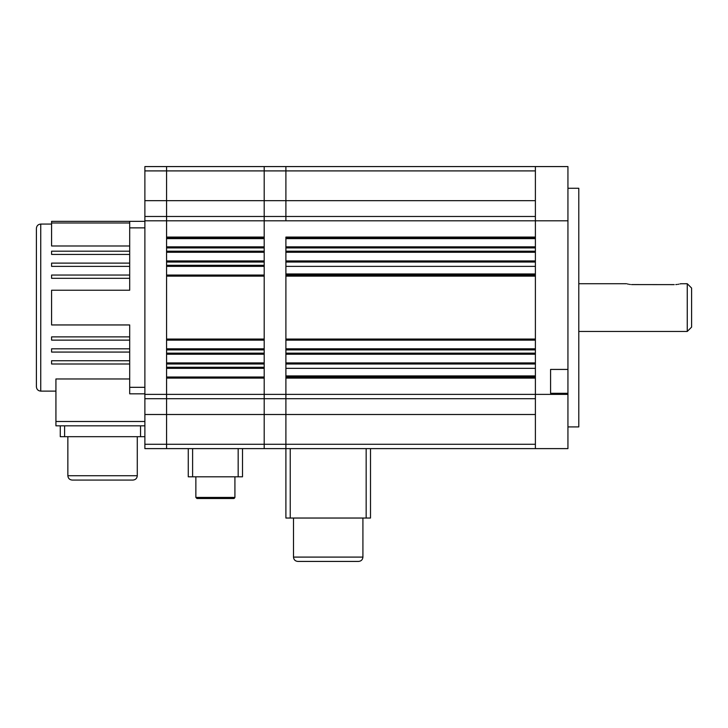 <?xml version="1.0" encoding="UTF-8"?>
<svg xmlns="http://www.w3.org/2000/svg" width="728" height="728" viewBox="0 0 728 728"><rect width="100%" height="100%" fill="white"/><g stroke="black" fill="none" stroke-linecap="round" stroke-linejoin="round"><path stroke-width="1.09" d="M567.94 220.812L567.94 166.576L535.389 166.576L535.389 237.082L285.895 237.082L285.895 448.612L567.94 448.612L567.94 220.812L535.389 220.812L535.389 398.716L285.895 398.716L285.895 448.612L264.2 448.612L264.2 444.271L264.2 448.612L166.576 448.612L166.576 444.271L166.576 448.612L144.881 448.612L144.881 166.576L285.895 166.576L285.895 220.812L535.389 220.812L535.389 216.471L285.895 216.471L285.895 220.812L264.2 220.812L264.2 398.716L285.895 398.716L285.895 394.376L567.94 394.376M535.389 448.612L535.389 378.105L285.895 378.105L285.895 394.376L264.2 394.376L264.2 414.505L535.389 414.505M567.94 369.424L550.577 369.424L550.577 393.293L567.94 393.293M567.94 426.917L578.787 426.917L578.787 188.27L567.94 188.27M687.259 283.729L691.6 288.07L691.6 327.118L687.259 331.458L687.259 283.729L680.653 283.756M674.246 284.63C682.646 283.647 682.646 283.647 674.246 284.63L631.485 284.584M680.389 283.829L679.852 283.956M678.751 284.193L677.823 284.357M676.885 284.484L675.775 284.584M630.384 284.484L629.447 284.357M628.519 284.193L627.409 283.956M633.023 284.63C624.624 283.647 624.624 283.647 633.023 284.63M144.881 398.716L166.576 398.716L166.576 394.376L264.2 394.376L264.2 378.105L166.576 378.105L166.576 414.505L264.2 414.505L264.2 444.271L535.389 444.271M144.881 170.907L166.576 170.907L166.576 200.673L166.576 166.576L166.576 170.907L264.2 170.907L264.2 166.576L264.2 200.673L285.895 200.673L285.895 216.471L264.2 216.471L264.2 237.082L166.576 237.082L166.576 216.471L264.2 216.471L264.2 220.812L166.576 220.812L166.576 200.673L264.2 200.673L264.2 216.471L264.2 170.907L285.895 170.907L285.895 200.673L535.389 200.673M535.389 247.929L535.389 251.187L285.895 251.187L285.895 247.929L535.389 247.929M535.389 262.034L535.389 266.375L285.895 266.375L285.895 262.034L535.389 262.034M535.389 276.13L535.389 339.048L285.895 339.048L285.895 276.13L535.389 276.13M535.389 349.895L535.389 353.153L285.895 353.153L285.895 349.895L535.389 349.895M535.389 364L535.389 368.341L285.895 368.341L285.895 364L535.389 364M535.389 170.907L285.895 170.907L285.895 166.576L535.389 166.576M535.389 238.629L285.895 238.629M285.895 377.013L535.389 377.013M285.895 362.917L535.389 362.917M535.389 354.236L285.895 354.236M285.895 348.812L535.389 348.812M535.389 340.131L285.895 340.131M285.895 275.048L535.389 275.048M285.895 260.942L535.389 260.942M535.389 252.27L285.895 252.27M285.895 246.847L535.389 246.847M535.389 238.165L285.895 238.165M166.576 364L166.576 367.258L264.2 367.258L264.2 364L166.576 364M166.576 349.895L166.576 353.153L264.2 353.153L264.2 349.895L166.576 349.895M166.576 276.13L166.576 339.048L264.2 339.048L264.2 276.13L166.576 276.13M166.576 262.034L166.576 265.283L264.2 265.283L264.2 262.034L166.576 262.034M264.2 247.929L264.2 251.187L166.576 251.187L166.576 247.929L264.2 247.929M144.881 414.505L166.576 414.505L166.576 398.716L264.2 398.716L264.2 444.271L166.576 444.271L166.576 414.505L166.576 444.271L144.881 444.271M144.881 200.673L166.576 200.673L166.576 216.471L144.881 216.471M166.576 238.629L264.2 238.629M166.576 246.847L264.2 246.847M264.2 238.165L166.576 238.165M166.576 260.942L264.2 260.942M264.2 252.27L166.576 252.27M166.576 275.048L264.2 275.048M264.2 266.375L166.576 266.375M166.576 348.812L264.2 348.812M264.2 340.131L166.576 340.131M166.576 362.917L264.2 362.917M264.2 354.236L166.576 354.236M166.576 377.013L264.2 377.013M264.2 368.341L166.576 368.341M144.881 394.376L166.576 394.376L166.576 220.812L144.881 220.812M144.881 393.83L129.693 393.83L129.693 324.952L51.588 324.952L51.588 290.235L129.693 290.235L129.693 221.358L144.881 221.358M129.693 378.96L55.929 378.96L55.929 425.834L144.881 425.834M129.693 266.375L51.588 266.375L51.588 263.117L129.693 263.117M129.693 340.131L51.588 340.131L51.588 336.882L129.693 336.882M129.693 364L51.588 364L51.588 360.742L129.693 360.742M129.693 278.305L51.588 278.305L51.588 275.048L129.693 275.048M129.693 352.07L51.588 352.07L51.588 348.812L129.693 348.812M129.693 254.436L51.588 254.436L51.588 251.187L129.693 251.187M129.693 222.977L51.588 222.977L51.588 245.991L129.693 245.991M51.588 222.977L51.588 221.358L129.693 221.358M40.741 391.118C38.102 390.863 36.655 389.416 36.4 386.777L36.4 228.401C36.655 225.771 38.102 224.324 40.741 224.069L40.741 391.118L55.929 391.118M144.881 436.682L60.269 436.682L60.269 425.834M140.54 436.682L140.54 425.834L64.601 425.834L64.601 436.682M132.942 480.07L72.199 480.07C69.56 479.816 68.114 478.369 67.859 475.73L137.283 475.73C137.028 478.369 135.581 479.816 132.942 480.07M358.576 561.425L297.825 561.425C295.195 561.17 293.748 559.723 293.493 557.093L362.917 557.093C362.662 559.723 361.215 561.17 358.576 561.425M370.507 448.612L370.507 518.036L285.895 518.036L285.895 448.612M242.506 448.612L242.506 476.813L238.165 476.813L238.165 448.612M192.611 448.612L192.611 476.813L238.165 476.813M192.611 476.813L188.27 476.813L188.27 448.612M195.859 476.813L195.859 497.424L234.916 497.424C234.189 498.826 233.47 498.826 232.742 497.424M226.126 498.507L224.497 498.507M205.496 498.507L207.116 498.507M285.895 375.93L535.389 375.93M285.895 273.965L535.389 273.965M144.881 421.494L55.929 421.494M144.881 387.323L129.693 387.323M144.881 227.864L129.693 227.864M366.166 518.036L366.166 448.612M290.235 448.612L290.235 518.036M578.787 331.458L687.259 331.458M578.787 283.729L626.517 283.729M40.741 224.069L51.588 224.069M67.859 436.682L67.859 475.73M137.283 436.682L137.283 475.73M293.493 518.036L293.493 557.093M362.917 518.036L362.917 557.093M234.916 476.813L234.916 497.424M195.859 497.424L196.942 498.507L233.825 498.507"/></g></svg>
